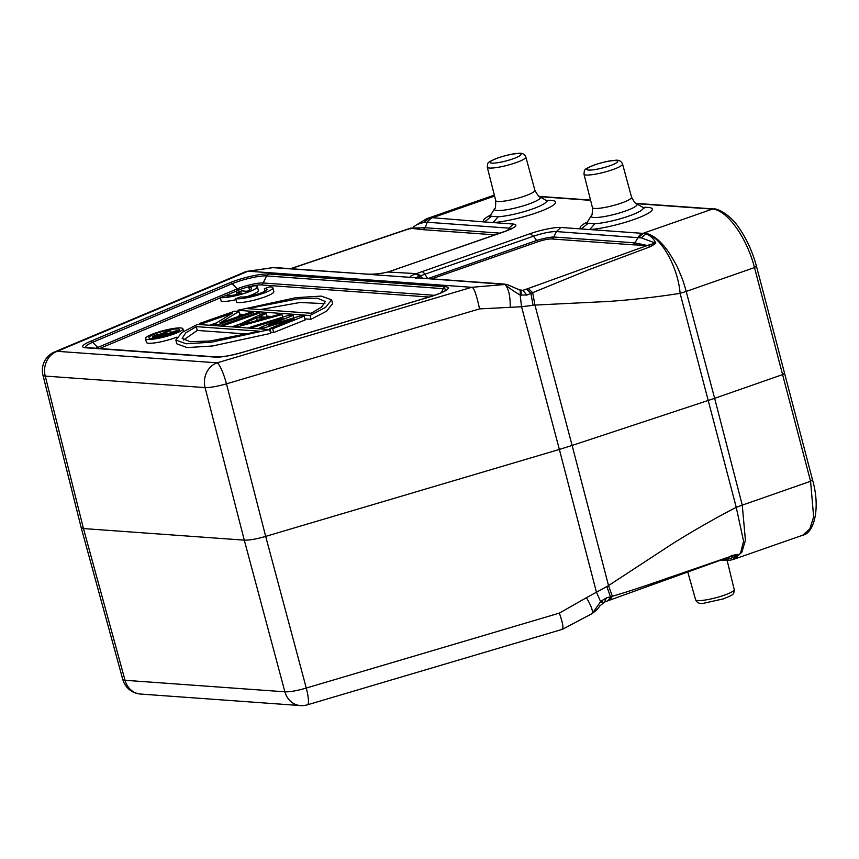 <?xml version="1.0" encoding="UTF-8"?>
<svg xmlns="http://www.w3.org/2000/svg" width="859" height="859" viewBox="0 0 859 859"><rect width="100%" height="100%" fill="white"/><g stroke="black" fill="none" stroke-linecap="round" stroke-linejoin="round"><path stroke-width="1.29" d="M643.08 207.427A37.259 6.131 -14.7 0 1 630.785 220.591A37.259 6.131 -14.7 0 1 589.746 229.546L581.189 228.934L588.232 223.276L594.857 223.748L589.746 229.546L642.596 233.358A8.365 7.43 -85.9 0 0 638.173 237.46L634.887 242.85L632.782 244.804L647.665 245.352L655.406 243.054L641.394 237.932L556.407 231.565L560.841 227.463C555.429 226.959 540.934 229.868 530.196 233.648L415.412 273.989C410.355 275.911 408.948 277.049 411.182 277.425L366.986 274.236C372.645 274.558 379.678 273.828 388.075 272.024L416.25 273.624L420.91 275.632L420.201 275.932L415.412 273.989M510.847 229.439L511.878 228.183L504.169 231.78C515.583 227.538 518.664 224.961 513.403 224.049L484.487 221.955L491.531 216.307L498.166 216.779L493.055 222.578A37.259 6.131 -14.7 0 0 534.083 213.623A37.259 6.131 -14.7 0 0 546.378 200.458M427.803 218.326L432.549 217.724L484.487 221.955A37.259 6.131 -14.7 0 1 490.693 215.072M427.986 218.261A59.722 59.722 0 0 0 426.783 218.669L417.259 224.446M426.891 222.223L431.347 218.068L428.33 218.218M425.226 227.796L427.213 222.245L424.131 222.266L428.351 218.283M389.084 271.637L504.179 231.78M503.514 231.855L388.075 272.024M506.638 284.361L471.645 287.303L248.584 271.219L273.484 267.578M387.903 271.959C381.815 273.57 375.125 274.311 367.856 274.182L274.461 267.536M272.786 267.643L367.845 274.182M245.427 271.841L248.584 271.219M471.645 287.303L217.112 362.842A19.907 3.672 73.5 0 1 226.475 383.844A19.907 3.082 165.6 0 1 205.076 387.602A19.907 17.685 -85.9 0 1 217.112 362.842L57.274 351.32L248.004 271.219M81.294 527.63L83.463 528.564L244.289 540.15L284.887 691.806A19.907 3.468 -15 0 0 306.276 688.048L265.678 536.392C256.465 539.065 249.325 540.311 244.289 540.15L205.076 387.602L45.237 376.081A19.907 3.318 165.9 0 1 42.95 375.158L81.175 527.641M81.197 527.727L122.783 679.458A19.907 3.232 -15.3 0 0 125.049 680.285L284.887 691.806A19.907 17.685 -85.9 0 0 300.392 705.572A19.907 19.907 0 0 0 307.468 704.809A19.907 3.672 73.5 0 0 306.276 688.048L559.37 613.111L586.461 597.681C592.227 607.678 593.794 613.079 591.153 613.884M533.063 305.299L530.905 293.402L532.687 292.661L534.932 305.074L572.115 445.445L714.645 398.329L686.201 291.426L754.503 267.578C746.772 237.309 726.682 209.478 712.326 209.124L644.014 232.972C651.798 233.884 659.701 239.854 667.754 250.871C673.488 259.59 677.042 265.828 678.427 269.597C682.959 280.281 682.851 279.69 686.201 291.426L680.113 293.349C655.932 297.139 631.859 299.845 607.904 301.477L534.932 305.074L521.553 306.749L479.558 308.896L226.475 383.844L265.678 536.392L559.359 449.44L596.361 591.905L600.613 601.665L592.27 613.519L562.613 629.207M479.558 308.896C476.573 295.024 474.05 287.851 471.999 287.368M510.267 307.232C510.267 295.281 508.421 287.647 504.705 284.361L412.545 277.564M518.331 289.687L522.841 290.353L520.393 290.363L507.1 284.458L504.705 284.361C509.817 288.549 514.971 292.081 520.146 294.981L526.878 295.056L530.905 293.402L526.578 289.086A66.809 11.006 165.3 0 1 522.841 290.353L526.878 295.056M416.132 278.627C414.382 278.434 415.745 277.543 420.201 275.943L422.478 278.166M638.462 237.481L644.014 232.972M641.383 237.922L646.032 233.916L642.865 233.315M734.456 559.048L741.865 552.187L745.419 540.29L742.262 505.146L736.238 507.325L680.113 293.349C677.891 266.086 660.002 235.355 646.043 233.97C650.242 235.441 653.506 238.448 655.814 243L655.406 243.054M742.262 505.135L714.645 398.329L782.989 374.47L784.557 373.15M424.131 222.266L417.27 224.435L413.19 227.044M410.688 228.118L290.61 268.652M290.954 268.684L410.742 228.269L423.143 229.686L425.248 227.732L411.085 228.129L410.194 228.945L411.085 228.129M559.37 613.111C563.15 624.106 563.923 629.486 561.689 629.239M602.47 603.211L600.613 601.665L601.354 600.924L602.975 602.642M586.461 597.681L606.851 586.536L610.491 596.769L606.336 597.95L601.354 600.924M606.336 597.95L604.553 601.826M608.29 600.559L610.491 596.769L612.327 596.221C626.49 592.302 650.51 584.109 668.893 577.667L729.377 556.825M609.901 599.99L612.327 596.221L608.526 585.591L606.851 586.536M733.414 559.424L740.533 553.217L743.561 541.191L736.238 507.325C713.99 518.868 692.418 531.227 671.523 544.381L608.526 585.591L572.115 445.445L559.359 449.44L521.553 306.749L520.146 294.981L520.393 290.363M650.199 246.748L647.665 245.352L528.188 288.517L532.687 292.661L588.683 269.78L650.199 246.748L654.655 244.181L653.645 243.666M521.069 290.449L521.166 295.281M513.231 287.196L509.226 285.467M533.525 236.182C543.028 233.057 550.662 231.522 556.407 231.565L553.787 236.998C549.492 237.17 543.758 238.319 536.596 240.477L533.514 236.182L420.91 275.642M651.143 246.308L634.908 242.861M655.814 243L654.655 244.181M722.569 559.413L729.538 560.304L733.264 559.477L737.494 554.356L731.234 555.655M722.924 559.488L726.682 560.465M730.386 556.632L605.101 601.783L600.205 605.606C598.583 606.679 600.699 606.873 592.27 613.519M725.737 559.424C731.503 558.457 735.293 556.825 737.119 554.538L737.494 554.356M737.119 554.538L731.728 556.288M729.699 556.729L732.222 555.354M735.358 555.118L736.056 554.474M145.461 338.618A19.349 3.189 165.3 0 1 155.307 333.067A19.349 3.189 165.3 0 1 182.892 328.793A19.349 3.189 165.3 0 1 173.046 334.344A19.349 3.189 165.3 0 1 145.461 338.618L146.459 342.419A19.349 3.189 -14.7 0 0 174.033 338.145A19.349 3.189 -14.7 0 0 176.589 337.2M175.837 340.024L176.836 343.825L187.133 347.584L212.463 346.005L270.66 333.378L269.662 329.588L211.464 342.204L186.135 343.783L175.837 340.024L181.883 332.497L197.441 324.38L269.662 329.588M331.606 299.845L325.561 307.382L310.002 315.5L237.782 310.292L295.979 297.665L321.309 296.097L331.606 299.845L332.605 303.646L326.56 311.183L311.001 319.301L304.87 318.861M271.616 316.456L266.934 316.123M244.224 314.48L239.629 314.158M273.677 332.508L305.16 319.967L304.161 316.166L272.69 328.718L273.677 332.508L270.907 332.315L269.909 328.514L294.079 318.904L263.434 328.041L263.724 329.158M267.117 317.282L266.226 313.428L259.096 316.703L268.352 317.368L279.175 314.362L281.956 314.566L282.643 317.175M247.961 328.02L250.527 327.311M240.402 323.864L231.833 326.86M216.661 322.801L209.628 325.25M237.073 316.982L239.929 315.264L238.931 311.463L219.807 323.005L250.495 312.3L253.265 312.493L253.641 313.922M156.918 333.185A15.849 2.609 -14.7 0 0 148.843 337.727A15.849 2.609 -14.7 0 0 171.435 334.226A15.849 2.609 -14.7 0 0 179.499 329.684A15.849 2.609 -14.7 0 0 156.918 333.185M177.362 330.876L158.077 337.619L152.226 337.018L154.599 335.461L161.664 333.721L169.159 330.286L170.673 330.404L163.779 333.528L167.451 333.797L176.063 330.79L177.362 330.876L177.555 331.617M152.891 337.243L153.192 338.382M152.226 337.018L152.591 338.425M170.673 330.404L171.22 332.476M158.829 336.803L164.992 334.656L159.828 334.452L155.898 335.558L154.727 336.513L158.829 336.803M160.891 334.355L161.299 335.944M159.828 334.452L160.311 336.288M154.878 335.998L155.017 336.535M155.898 335.558L156.177 336.61M157.133 335.128L157.541 336.707M158.571 334.709L159.098 336.707M196.249 326.635L185.791 332.83L182.151 338.371L190.064 341.71L209.864 341.023L259.719 331.209L196.249 326.635L197.248 330.436L248.154 334.108M183.558 340.035L197.248 330.436M237.782 310.292L238.072 311.398M311.001 319.301L310.002 315.5M311.194 313.245L321.653 307.05L325.293 301.509L317.379 298.17L297.59 298.857L247.725 308.66L311.194 313.245M260.288 309.573L300.016 302.497L324.895 303.635M263.434 328.041L259.729 327.784L282.976 318.109L253.255 327.311L250.474 327.118L289.354 315.103L293.059 315.36L268.319 325.561L300.457 315.897L304.161 316.166M272.69 328.718L269.909 328.514M259.729 327.784L260.019 328.89M253.255 327.311L253.545 328.417M250.474 327.118L250.764 328.224M293.059 315.36L293.724 317.927M281.956 314.566L239.371 326.313L239.661 327.419M239.371 326.313L235.677 326.044L235.967 327.15M235.677 326.044L263.445 313.234L266.226 313.428M264.894 318.378L256.562 317.776L240.52 325.132L264.894 318.378M256.562 317.776L257.27 320.493M221.794 325.046L256.97 312.762L259.751 312.966L224.575 325.25L221.794 325.046L222.084 326.152M259.751 312.966L260.213 314.727M224.575 325.25L224.865 326.356M253.265 312.493L218.089 324.777L218.379 325.883M218.089 324.777L213.934 324.477L214.224 325.582M213.934 324.477L232.306 313.191L202.359 323.639L202.649 324.756M202.359 323.639L199.589 323.446L199.879 324.552M199.589 323.446L234.765 311.162L238.931 311.463M236.386 292.726L241.712 293.112A13.937 2.298 165.3 0 1 225.391 295.775L220.248 297.568A19.907 3.275 -14.7 0 0 242.206 294.014A19.907 3.275 -14.7 0 0 257.378 286.691A19.907 3.275 -14.7 0 0 254.006 285.779L248.863 287.572A13.937 2.298 165.3 0 1 251.601 288.205A13.937 2.298 165.3 0 1 246.995 291.276L241.658 290.89L236.386 292.726L236.837 294.433M220.248 297.568L221.246 301.359A19.907 3.275 -14.7 0 0 235.989 299.684M247.102 296.591A19.907 3.275 -14.7 0 0 258.376 290.492L257.378 286.691M248.863 287.572L249.529 290.106M264.336 288.688A13.937 2.298 165.3 0 1 267.074 289.322A13.937 2.298 165.3 0 1 256.143 294.54A13.937 2.298 165.3 0 1 240.864 296.881L235.72 298.674A19.907 3.275 -14.7 0 0 257.679 295.131A19.907 3.275 -14.7 0 0 272.851 287.808A19.907 3.275 -14.7 0 0 269.479 286.895L264.336 288.688L265.002 291.222M235.72 298.674L236.719 302.475A19.907 3.275 -14.7 0 0 258.677 298.932A19.907 3.275 -14.7 0 0 273.849 291.609L272.851 287.808M635.843 203.347L713.604 208.952A3.984 3.533 -85.9 0 0 712.326 209.124L636.304 203.647M590.595 200.351L539.602 196.668M587.395 222.041A37.259 6.131 -14.7 0 0 581.189 228.934L560.841 227.463M432.539 217.724L494.58 196.067M431.637 218.154A8.365 7.43 94.1 0 0 427.213 222.245L508.968 228.14L513.403 224.049M498.166 216.779A28.841 4.746 -14.7 0 0 529.928 209.843A28.841 4.746 -14.7 0 0 531.882 209.177A28.841 4.746 -14.7 0 0 545.959 200.244L547.87 200.995L546.571 200.92M490.768 215.555L489.662 216.264L490.951 214.664A28.841 4.746 -14.7 0 0 491.531 216.307M534.889 190.301L525.848 157.047A19.94 3.286 165.3 0 1 515.701 162.77A19.94 3.286 165.3 0 1 513.929 163.371A19.94 3.286 165.3 0 1 487.278 167.172L495.718 200.577A20.251 3.329 -14.7 0 0 524.581 196.11A20.251 3.329 -14.7 0 0 525.515 195.788A20.251 3.329 -14.7 0 0 534.889 190.301C537.713 195.337 539.388 197.516 539.914 196.851A23.784 3.919 165.3 0 1 529.391 203.83A23.784 3.919 165.3 0 1 528.306 204.227A23.784 3.919 165.3 0 1 497.125 210.519A23.784 3.919 165.3 0 1 494.559 208.748L490.951 214.664M498.263 157.82A15.956 2.631 165.3 0 1 499.68 157.347A15.956 2.631 165.3 0 1 519.545 153.632A15.956 2.631 165.3 0 1 512.887 158.883A15.956 2.631 165.3 0 1 511.47 159.355A15.956 2.631 165.3 0 1 491.606 163.07A15.956 2.631 165.3 0 1 498.263 157.82M510.89 228.773L508.968 228.14L508.013 230.137M394.861 269.79A8.365 3.586 70.8 0 1 395.527 269.705M366.363 274.118L365.107 274.15M268.695 273.978A25.534 4.209 -14.7 0 0 229.976 282.729L90.453 341.324A25.534 4.209 -14.7 0 0 85.621 347.777L215.319 357.129A25.534 4.209 -14.7 0 0 242.764 352.308L429.21 297.096A25.534 4.209 -14.7 0 0 445.327 286.713L268.695 273.978A3.984 3.533 94.1 0 0 266.591 275.922A22.721 3.737 -14.7 0 0 232.134 283.717L92.622 342.312A22.721 3.737 -14.7 0 0 86.05 347.498M245.094 271.938L54.546 351.965A19.907 12.821 67.2 0 1 57.274 351.32A19.907 17.685 94.1 0 0 45.237 376.081L83.463 528.564L125.049 680.285A19.907 17.685 94.1 0 0 140.554 694.051L300.392 705.572M427.589 278.531L424.861 274.118A8.365 3.586 -109.2 0 0 421.544 271.584M533.514 236.182L530.196 233.648M594.857 223.748A28.841 4.746 -14.7 0 0 626.63 216.812A28.841 4.746 -14.7 0 0 628.573 216.157A28.841 4.746 -14.7 0 0 642.661 207.212L644.561 207.964L643.262 207.889M587.459 222.535L586.364 223.233L587.653 221.643A28.841 4.746 -14.7 0 0 588.232 223.276M631.59 197.269L622.55 164.026A19.94 3.286 165.3 0 1 612.403 169.749A19.94 3.286 165.3 0 1 611.157 170.168A19.94 3.286 165.3 0 1 583.97 174.141L592.42 207.545A20.251 3.329 -14.7 0 0 621.282 203.089A20.251 3.329 -14.7 0 0 622.217 202.756A20.251 3.329 -14.7 0 0 631.59 197.269C634.404 202.305 636.079 204.496 636.605 203.819A23.784 3.919 165.3 0 1 626.093 210.809A23.784 3.919 165.3 0 1 624.998 211.196A23.784 3.919 165.3 0 1 593.816 217.488A23.784 3.919 165.3 0 1 591.26 215.716L587.653 221.643M594.965 164.799A15.956 2.631 165.3 0 1 595.953 164.456A15.956 2.631 165.3 0 1 616.139 160.59A15.956 2.631 165.3 0 1 609.589 165.851A15.956 2.631 165.3 0 1 608.591 166.184A15.956 2.631 165.3 0 1 588.404 170.05A15.956 2.631 165.3 0 1 594.965 164.799M756.081 266.29L754.503 267.578L810.574 481.287L812.131 479.934M802.746 535.178L809.758 528.994L813.645 516.946L810.574 481.287L741.585 505.382M425.248 227.732L499.906 233.122M528.188 288.517L526.578 289.086M428.061 278.563L536.596 240.477L538.185 241.68A10.297 1.697 165.3 0 1 551.682 238.952L632.782 244.804M551.682 238.952A3.984 3.533 -85.9 0 0 553.787 236.998L634.887 242.85M725.071 560.336A8.365 7.43 -85.9 0 1 722.644 559.456L722.473 559.445M734.22 589.564C734.144 595.19 732.48 594.89 723.525 598.841L703.596 603.276C699.58 604.017 696.907 602.825 695.575 599.7A19.972 3.286 -14.7 0 0 724.051 595.276A19.972 3.286 -14.7 0 0 725.715 594.675A19.972 3.286 -14.7 0 0 734.22 589.564L727.133 560.455M538.185 241.68L431.755 278.831M494.913 234.861L423.143 229.686M90.453 341.324A3.984 2.566 67.2 0 1 92.622 342.312L97.765 347.423L237.277 288.839L232.134 283.717A3.984 2.566 -112.8 0 0 229.976 282.729M445.735 290.213A22.721 3.737 -14.7 0 0 443.212 288.656L266.591 275.922L263.198 282.976L434.557 295.324M441.268 292.715L443.212 288.656A3.984 3.533 -85.9 0 1 445.327 286.713M215.319 357.129A3.984 3.533 -85.9 0 1 216.597 356.957L86.899 347.605A3.984 3.533 94.1 0 0 85.621 347.777M95.929 348.249A17.094 2.813 165.3 0 1 97.765 347.423A3.984 2.566 -112.8 0 0 99.923 348.41L220.323 297.848M224.682 296.011L239.436 289.816A3.984 2.566 67.2 0 1 237.277 288.839A17.094 2.813 165.3 0 1 263.198 282.976A3.984 3.533 -85.9 0 1 261.082 284.92L429.189 297.042M239.436 289.816A14.281 2.352 165.3 0 1 261.082 284.92M539.151 196.378L590.53 200.083M427.879 218.293L494.333 195.09M539.914 196.851L545.959 200.244M525.848 157.047C524.495 153.901 521.853 152.687 517.956 153.428C513.768 153.525 507.1 155.007 497.952 157.863C486.774 162.845 487.944 161.696 487.278 167.172M495.718 200.577C495.74 206.353 495.353 209.07 494.559 208.748M247.36 271.294L272.947 267.611M504.952 284.114L413.791 277.543M636.605 203.819L642.661 207.212M622.55 164.026C621.186 160.869 618.555 159.656 614.647 160.397C610.459 160.493 603.791 161.975 594.643 164.831C583.465 169.814 584.635 168.675 583.97 174.141M592.42 207.545C592.431 213.322 592.044 216.038 591.26 215.716M713.604 208.952C716.03 207.921 729.903 213.773 739.127 228.075C746.761 239.092 752.57 251.88 756.532 266.451L812.593 480.127C820.689 508.163 814.021 533.332 802.757 535.2L734.531 559.026M122.783 679.458A19.907 19.907 0 0 0 140.554 694.051M562.162 629.389L307.468 704.809M520.715 290.374L513.22 287.196M733.457 559.402A59.722 59.722 0 0 0 734.628 558.984M726.671 560.476L729.516 560.358M725.254 560.369L720.787 560.047M695.575 599.7L687.769 571.944M730.526 556.6L731.793 556.278M410.076 228.354L410.666 228.129M54.546 351.965A19.907 19.907 0 0 0 42.95 375.158M445.671 290.342L445.8 290.149C444.167 291.738 438.595 294.046 429.081 297.074L242.625 352.287C230.835 355.583 222.159 357.14 216.597 356.957M86.899 347.605L86.179 347.573M183.579 331.402L182.892 328.793"/></g></svg>
